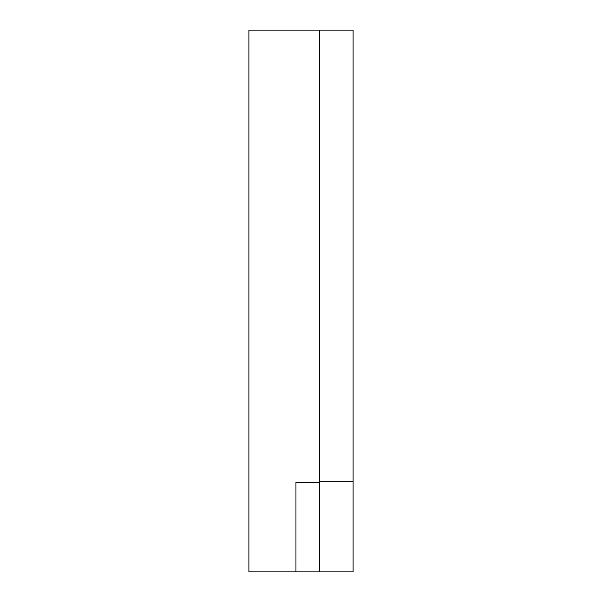 <?xml version="1.0" encoding="UTF-8"?>
<svg xmlns="http://www.w3.org/2000/svg" width="602" height="602" viewBox="0 0 602 602"><rect width="100%" height="100%" fill="white"/><g stroke="black" fill="none" stroke-linecap="round" stroke-linejoin="round"><path stroke-width="0.9" d="M353.096 481.826L353.096 571.9L248.904 571.9L248.904 30.1L353.096 30.1L353.096 481.826L319.489 481.826M319.489 30.1L319.489 571.9M319.489 482.495L295.958 482.495L295.958 571.9"/></g></svg>
